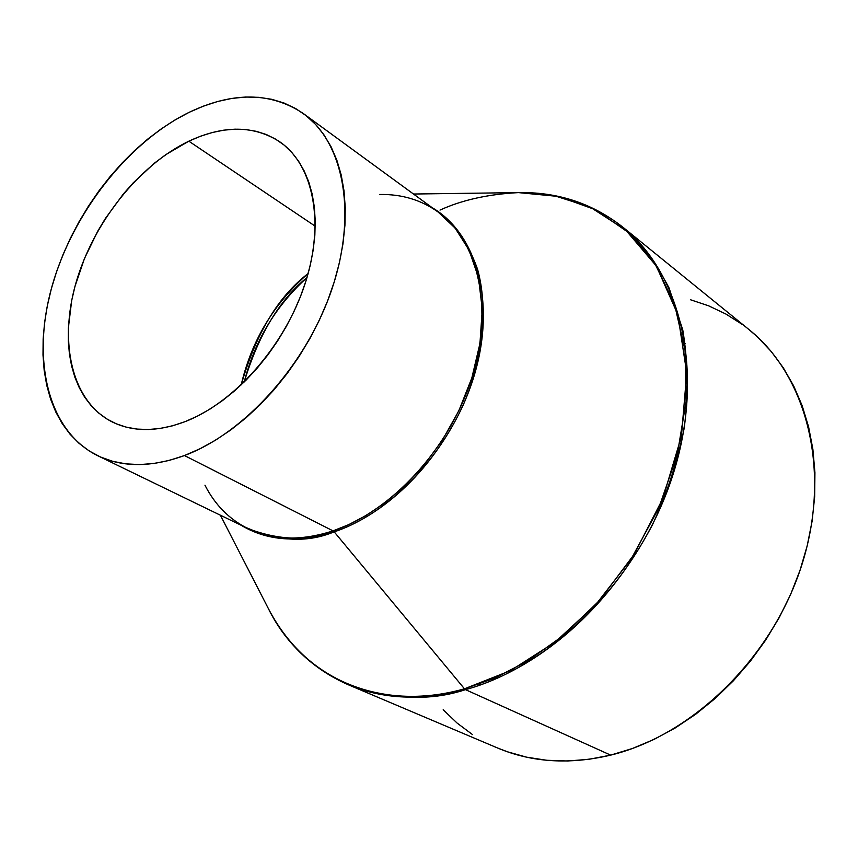 <?xml version="1.0" encoding="UTF-8"?>
<svg xmlns="http://www.w3.org/2000/svg" width="858" height="858" viewBox="0 0 858 858"><rect width="100%" height="100%" fill="white"/><g stroke="black" fill="none" stroke-linecap="round" stroke-linejoin="round"><path stroke-width="1.29" d="M308.151 273.52C278.228 296.482 255.909 333.601 241.195 384.888C251.544 340.572 273.863 303.453 308.151 273.52M244.208 381.982C258.494 334.877 279.418 300.064 307.003 277.552C275.665 306.102 254.729 340.916 244.208 381.982M188.824 141.184C223.756 124.936 254.183 125.225 280.105 142.042C313.771 165.497 325.118 223.327 304.74 284.738C284.459 346.117 234.47 402.681 184.92 421.707L172.469 425.825L160.264 428.432L148.434 429.515L137.098 429.086L126.351 427.177L116.313 423.82L107.057 419.079L98.659 413.009L91.195 405.705L84.717 397.243L79.268 387.719L74.882 377.252L71.589 365.916L69.401 353.861L68.329 341.173L68.361 327.981L71.686 300.547L74.936 286.551L84.438 258.569L97.63 231.37L105.48 218.34L123.359 193.962L133.237 182.818L154.504 163.095L165.712 154.687L188.824 141.184L200.536 136.218L212.216 132.529L223.756 130.169L235.049 129.172L245.999 129.558L256.499 131.36L266.43 134.567L275.708 139.178L284.212 145.174L291.859 152.51L298.552 161.143L304.215 170.999L308.773 181.982L312.162 194.015L314.328 206.971L315.229 220.731L314.854 235.156L313.181 250.086L310.221 265.358L306.006 280.823L300.557 296.3L293.94 311.615L286.229 326.598L277.509 341.076L267.868 354.89L257.411 367.889L246.278 379.922L234.588 390.873L222.469 400.611L210.06 409.051L197.501 416.098L184.92 421.707C157.068 432.078 132.733 432.1 111.915 421.793C72.029 401.362 58.655 343.372 75.836 283.29C93.039 223.134 138.674 165.272 188.824 141.184L315.24 226.201L188.824 141.184M184.459 455.544C151.394 467.492 122.469 467.546 97.694 455.705C47.876 431.124 31.274 359.995 51.909 286.669C72.598 213.234 127.831 142.407 189.221 112.291C232.872 91.549 270.924 91.967 303.389 113.567C343.844 142.696 357.411 213.599 331.982 288.899C306.681 364.157 244.938 433.022 184.459 455.544L333.033 530.877L184.459 455.544L199.968 448.777L215.497 440.208L230.856 429.901L245.86 417.953L260.36 404.483L274.174 389.629L287.13 373.562L299.077 356.478L309.888 338.545L319.423 319.991L327.574 301.019L334.255 281.864L339.403 262.73L342.964 243.854L344.916 225.439L345.259 207.69L344.004 190.787L341.184 174.903L336.862 160.21L331.091 146.825L323.981 134.867L315.615 124.453L306.091 115.637L295.549 108.494L284.095 103.046L271.857 99.324L258.955 97.329L245.549 97.04L231.735 98.445L217.664 101.491L203.453 106.124L189.221 112.291L175.107 119.906L161.218 128.893L147.651 139.157L134.534 150.622L121.965 163.159L110.028 176.673L98.82 191.044L88.428 206.177L78.947 221.922L70.42 238.181L62.945 254.815L56.574 271.686L51.362 288.674L47.362 305.63L44.605 322.436L43.147 338.931L42.997 354.987L44.187 370.463L46.718 385.21L50.59 399.099L55.781 411.979L62.291 423.734L70.056 434.234L79.043 443.339L89.2 450.954L100.418 456.971L112.645 461.293L125.74 463.846L139.607 464.586L154.118 463.459L169.112 460.446L184.459 455.544M204.955 485.178C214.94 504.815 229.236 519.272 247.855 528.528C272.683 540.39 301.072 541.173 333.033 530.877L348.734 524.635L365.926 515.594L384.427 503.163L403.818 486.743L423.402 465.915L442.149 440.529L458.773 410.907L471.825 378.024L479.954 343.457L482.26 309.245L478.474 277.542L469.09 250.128L455.18 228.164L438.138 212.044C478.646 241.28 493.983 308.741 471.589 378.732C449.324 448.691 391.484 511.422 333.033 530.877L334.18 531.831L333.033 530.877C307.593 541.259 279.204 540.476 247.855 528.528L97.791 455.748M432.218 207.711C452.134 219.959 467.235 240.444 477.531 269.155C488.652 309.105 482.582 360.746 463.02 405.491C425.804 484.459 368.49 520.731 334.18 531.831C298.477 543.168 267.503 541.001 241.259 525.332C275.171 541.398 306.145 543.564 334.18 531.831L464.468 688.813L334.18 531.831C394.498 511.84 453.936 445.71 474.828 373.434C495.903 301.115 476.458 233.58 432.218 207.711M748.937 329.536L757.507 336.99L771.213 351.469L783.343 367.846L793.704 385.982L802.176 405.727L808.601 426.887L812.88 449.249L814.928 472.586L814.671 496.643L812.108 521.138L807.206 545.785L800.031 570.302L790.647 594.39L779.15 617.749L765.668 640.1L750.375 661.175L733.461 680.705L715.132 698.487L695.624 714.306L675.171 728.002L654.021 739.424L632.443 748.487L610.682 755.126C569.53 764.81 531.842 762.44 497.619 748.015L348.016 684.641C391.248 699.678 430.405 701.351 465.486 689.639C422.179 701.083 383.022 699.42 348.016 684.641C312.666 668.983 286.111 643.618 268.361 608.569C301.716 676.544 378.507 713.159 464.468 688.813C408.462 706.231 315.723 699.42 268.361 608.569L220.377 515.197M465.486 689.639L610.682 755.126L465.486 689.639C515.433 676.179 596.224 631.198 652.359 524.989C666.741 494.187 677.38 461.797 684.276 427.799C688.481 393.683 687.977 361.046 682.764 329.901L669.058 287.966C656.231 263.438 640.872 243.211 622.994 227.284C682.142 274.592 705.544 375.171 672.254 476.919C639.135 578.603 552.445 666.001 465.486 689.639M521.171 192.578C559.405 192.396 593.35 203.968 622.994 227.284L749.12 329.676C806.917 376.019 831.413 470.227 802.294 563.406C773.315 656.542 693.296 735.059 610.682 755.126L588.985 759.298L567.588 761.003L546.728 760.274L526.608 757.174L507.421 751.79L497.393 747.919M472.522 734.598L457.099 723.069L443.189 709.759M690.39 299.71L708.644 305.823L726.029 314.103L742.385 324.506M478.957 684.255L479.944 685.102M685.263 343.586L684.051 343.103M440.004 210.081C461.99 200.021 488.138 194.198 518.436 192.61L553.678 195.485L590.293 207.164L625.718 230.094L656.284 265.937L677.809 314.489L686.732 372.994L681.413 436.379L662.837 498.53L634.223 554.225L599.699 600.246L563.148 635.671L527.413 661.164L494.251 678.292L464.468 688.813L510.521 670.624L555.105 642.116L595.988 604.375L631.08 559.105L658.601 508.504L677.198 455.094L686.078 401.533L685.049 350.396L674.463 304L655.19 264.232L628.431 232.518L595.666 209.781L558.461 196.461L518.436 192.61L413.481 194.026M379.729 194.476C401.748 194.08 421.224 199.935 438.138 212.044L303.485 113.642"/></g></svg>
